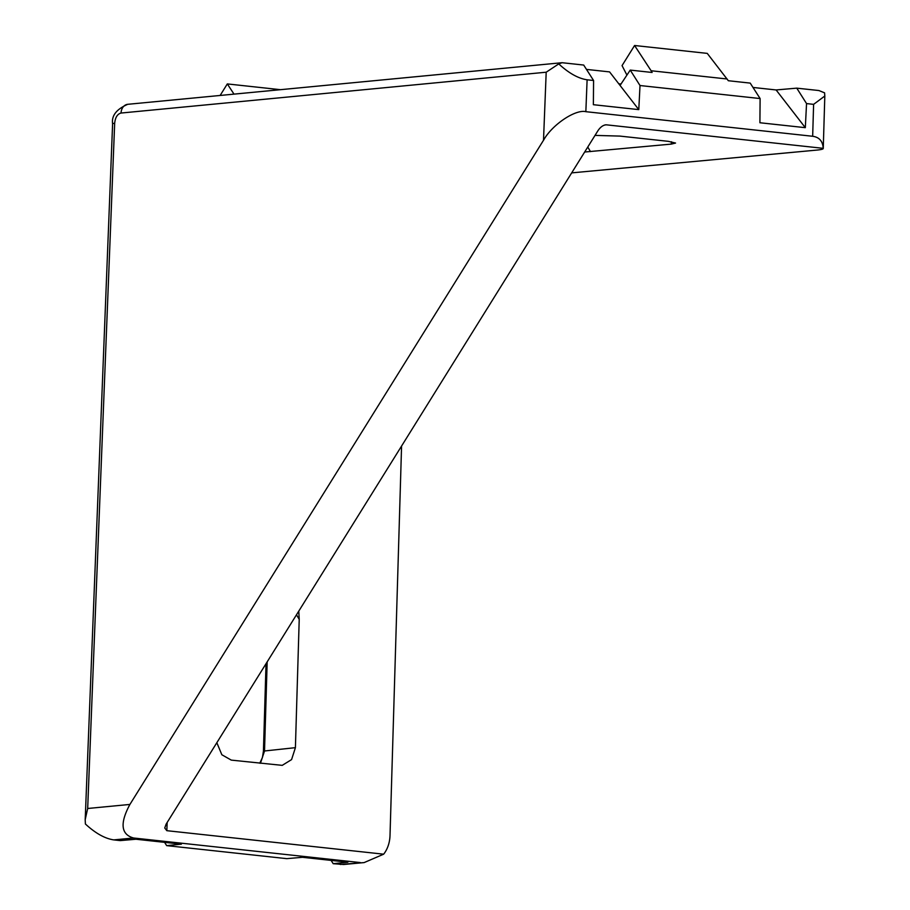 <?xml version="1.0" encoding="UTF-8"?>
<svg xmlns="http://www.w3.org/2000/svg" width="910" height="910" viewBox="0 0 910 910"><rect width="100%" height="100%" fill="white"/><g stroke="black" fill="none" stroke-linecap="round" stroke-linejoin="round"><path stroke-width="1.36" d="M571.685 172.877L816.827 150.093A29.143 2.866 -178.3 0 0 823.254 148.501A29.143 2.866 -178.3 0 0 823.22 148.33C822.777 141.198 819.262 137.171 812.664 136.272L585.847 111.68C575.484 109.098 552.324 124.602 543.748 139.878L129.675 804.815M626.922 75.098L622.053 65.611L634.577 45.5L707.252 53.383L728.33 80.728L750.215 83.106L760.112 98.553L640.014 85.529L638.786 109.621L593.365 104.696L593.582 80.501L583.685 65.054L562.073 62.71L558.751 63.905L546.193 72.208L121.041 113.045C117.401 114.012 115.274 117.424 114.671 123.282L87.678 808.489L85.187 819.694L85.403 824.005C95.459 833.287 104.912 838.588 113.761 839.896L120.234 840.601L135.943 839.236L181.363 844.161L166.667 845.629L286.775 858.653L302.473 857.3L347.893 862.214L333.197 863.681L331.115 860.394M340.26 864.455L364.137 862.589L343.593 864.5L333.197 863.681M360.36 862.578L133.554 837.996L113.761 839.896M164.585 842.341L166.667 845.629M753.002 87.451L776.105 89.953L796.762 88.145L806.544 103.581L805.316 127.673L776.105 89.953M812.664 136.272L813.608 104.354L824.813 96.016L824.585 92.843L818.909 90.545L796.762 88.145M727.124 78.988L651.116 70.752L652.117 72.47L630.232 70.093L620.063 85.449L609.575 71.901L586.472 69.399M640.014 85.529L630.232 70.093M813.608 104.354L806.544 103.581M760.112 98.553L759.907 122.748L805.316 127.673M593.582 80.501L587.109 79.796L585.847 111.68M562.073 62.71L127.753 104.309A9.714 7.633 84.5 0 0 121.041 113.045M558.751 63.905C568.807 73.187 578.26 78.487 587.109 79.796M364.137 862.589L383.656 854.183L166.837 830.682L164.744 827.986L166.12 824.141L598.132 130.403C600.691 126.774 603.444 124.92 606.39 124.829L823.22 148.33M383.656 854.183A29.143 22.659 84.7 0 0 390.015 835.482L401.572 446.048M298.764 611.133L299.219 619.357L295.409 747.667L291.575 759.6L282.225 765.356L231.276 760.112L221.847 754.754L216.842 742.696M595.026 135.397L619.869 136.09L668.281 141.334L675.55 143.052L671.273 144.11L584.675 152.015M87.678 808.489L129.903 804.44C119.745 823.3 120.962 834.481 133.554 837.996M605.628 124.829L604.786 124.988M618.766 83.766L621.018 84.016M651.116 70.752L634.577 45.5M280.257 89.658L227.318 83.925L233.995 94.105M220.152 95.436L227.318 83.925M638.786 109.621L620.063 85.449M267.165 661.866L264.526 750.978L260.453 763.274M543.509 140.265L546.193 72.208M167.156 822.469L166.837 830.682M671.273 144.11L671.443 141.744M587.769 147.045L590.499 151.617M299.219 619.357L296.489 614.785M259.782 763.194L262.421 757.552L263.422 751.273A5.824 0.569 1.7 0 1 264.526 750.978L295.409 747.667M85.21 819.296L112.601 123.828A9.714 1.024 2.3 0 1 114.671 123.282M823.254 148.501L824.813 96.016M112.601 123.828C111.418 115.706 116.469 109.2 127.753 104.309M263.422 751.273L266.027 663.708"/></g></svg>
